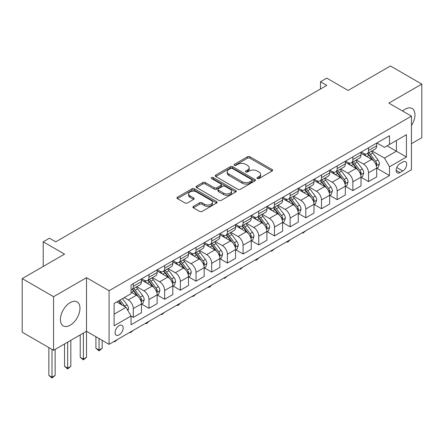 <?xml version="1.0" encoding="UTF-8"?>
<svg xmlns="http://www.w3.org/2000/svg" width="444" height="444" viewBox="0 0 444 444"><rect width="100%" height="100%" fill="white"/><g stroke="black" fill="none" stroke-linecap="round" stroke-linejoin="round"><path stroke-width="0.67" d="M257.292 178.538A1.221 0.705 0 0 0 259.013 178.538L272.1 170.984A1.743 1.005 0 0 0 272.61 170.274A1.743 1.005 0 0 0 272.1 169.564L249.933 156.765A1.743 1.005 0 0 0 247.469 156.765L234.382 164.319A1.221 0.705 0 0 0 234.027 164.818A1.221 0.705 0 0 0 234.382 165.318A1.221 0.705 0 0 0 236.108 165.318L237.801 164.341A5.572 3.219 0 0 1 245.682 164.341L247.53 165.407A5.572 3.219 0 0 1 249.162 167.682A5.572 3.219 0 0 1 247.53 169.958L245.837 170.934A1.221 0.705 0 0 0 245.482 171.428A1.221 0.705 0 0 0 245.837 171.928A1.221 0.705 0 0 0 247.563 171.928L249.256 170.951A5.572 3.219 0 0 1 257.137 170.951L258.985 172.017A5.572 3.219 0 0 1 260.617 174.292A5.572 3.219 0 0 1 258.985 176.568L257.292 177.544A1.221 0.705 0 0 0 256.932 178.044A1.221 0.705 0 0 0 257.292 178.538L257.292 177.544M70.191 325.202A13.842 7.992 120 0 0 79.232 313.009A13.842 7.992 120 0 0 77.112 301.914A13.842 7.992 120 0 0 70.191 302.603A13.842 7.992 120 0 0 61.15 314.796A13.842 7.992 120 0 0 63.27 325.885A13.842 7.992 120 0 0 70.191 325.202M411.449 125.552A13.842 7.992 120 0 0 412.099 108.514A13.842 7.992 120 0 0 405.178 109.196A13.842 7.992 120 0 0 402.63 111.061M119.12 334.909A5.678 3.28 120 0 0 122.827 329.903A5.678 3.28 120 0 0 121.961 325.358A5.678 3.28 120 0 0 119.12 325.635A5.678 3.28 120 0 0 115.412 330.641A5.678 3.28 120 0 0 116.284 335.192A5.678 3.28 120 0 0 119.12 334.909M193.406 206.393A1.743 1.005 0 0 0 192.896 207.104A1.743 1.005 0 0 0 193.406 207.814L199.628 211.405A1.743 1.005 0 0 0 202.087 211.405L216.622 203.019A1.743 1.005 0 0 0 217.133 202.309A1.743 1.005 0 0 0 216.622 201.593L194.455 188.794A1.743 1.005 0 0 0 191.991 188.794L177.456 197.186A1.743 1.005 0 0 0 176.951 197.896A1.743 1.005 0 0 0 177.456 198.607L184.97 202.947A1.743 1.005 0 0 0 187.435 202.947L193.651 199.356A1.743 1.005 0 0 0 194.161 198.646A1.743 1.005 0 0 0 193.651 197.935L189.927 195.782A4.656 2.692 0 0 1 188.561 193.878A4.656 2.692 0 0 1 191.436 191.397A4.656 2.692 0 0 1 196.514 191.98L211.111 200.405A4.656 2.692 0 0 1 212.476 202.309A4.656 2.692 0 0 1 209.596 204.789A4.656 2.692 0 0 1 204.523 204.207L202.087 202.803A1.743 1.005 0 0 0 199.628 202.803L193.406 206.393L193.406 207.814L199.628 204.251L199.628 202.803M411.449 143.678L421.8 137.701L421.8 84.099L390.437 65.99L348.09 90.437L326.762 78.122L320.49 81.746L326.762 85.37L55.761 241.83L49.489 238.206L43.212 241.83L43.212 266.456M53.563 296.697L53.563 350.299L86.502 331.285L86.502 277.683L53.563 296.697L22.2 278.588L64.547 254.14L43.212 241.83M86.502 277.683L109.085 290.72L411.449 116.15L411.449 169.758L109.085 344.328L109.085 290.72M421.8 84.099L388.866 103.113L411.449 116.15M237.923 189.294A1.743 1.005 0 0 0 240.387 189.294L254.917 180.902A1.743 1.005 0 0 0 255.428 180.192A1.743 1.005 0 0 0 254.917 179.481L232.75 166.683A1.743 1.005 0 0 0 230.292 166.683L215.756 175.075A1.743 1.005 0 0 0 215.246 175.785A1.743 1.005 0 0 0 215.756 176.496L237.923 189.294M211.999 178.804A1.221 0.705 0 0 1 213.231 178.976L213.231 177.528L235.77 190.537A1.743 1.005 0 0 1 236.28 191.247A1.743 1.005 0 0 1 235.77 191.963L221.24 200.349A1.743 1.005 0 0 1 218.775 200.349L196.609 187.551L196.609 186.13A1.743 1.005 0 0 0 196.098 186.841A1.743 1.005 0 0 0 196.609 187.551M196.609 186.13L202.825 182.54A1.743 1.005 0 0 1 205.289 182.54L214.28 187.729A1.743 1.005 0 0 0 216.744 187.729L220.868 185.348A1.743 1.005 0 0 0 221.378 184.637A1.743 1.005 0 0 0 220.868 183.927L211.511 178.521A1.221 0.705 0 0 1 211.15 178.027A1.221 0.705 0 0 1 211.905 177.372A1.221 0.705 0 0 1 213.231 177.528M53.563 350.299L22.2 332.19L22.2 278.588M402.791 162.005L400.033 163.597A5.5 3.175 120 0 0 396.437 168.448A5.5 3.175 120 0 0 397.28 172.855A5.5 3.175 120 0 0 400.033 172.583L402.791 170.984A5.5 3.175 120 0 0 406.388 166.139A5.5 3.175 120 0 0 405.544 161.733A5.5 3.175 120 0 0 402.791 162.005M376.884 142.99L384.476 147.375L389.493 144.478L389.493 135.709L131.041 284.926L131.041 293.695L114.102 303.468L114.102 325.779L131.041 316L131.041 324.769L389.493 175.552L389.493 166.783L384.476 158.092L372 150.893M389.493 144.478L406.432 134.698L406.432 157.01L389.493 166.783M83.361 333.1L83.361 359.102L86.502 357.292L86.502 331.285L109.085 344.328M320.49 81.746L320.49 88.989M387.107 145.854L396.392 151.21L396.392 140.493L406.432 134.698M384.476 158.092L396.392 151.21L406.432 157.01M114.102 314.191L126.018 307.309L116.739 301.948M131.041 316.073L133.3 317.377L133.3 308.613A7.098 4.096 -120 0 0 128.277 299.922L124.265 297.602M133.3 317.377L141.453 312.67L141.453 303.907A7.098 4.096 -120 0 0 136.436 295.216L131.041 292.096M141.642 304.084L148.979 308.325L148.979 299.561A7.098 4.096 -120 0 0 143.961 290.87L136.758 286.707M148.979 308.325L157.137 303.618L157.137 294.849A7.098 4.096 -120 0 0 152.114 286.158L141.453 280.003M157.326 295.032L164.663 299.273L164.663 290.504A7.098 4.096 -120 0 0 159.646 281.812L152.442 277.655M164.663 299.273L172.816 294.561L172.816 285.797A7.098 4.096 -120 0 0 167.799 277.106L157.137 270.945M173.005 285.98L180.347 290.215L180.347 281.452A7.098 4.096 -120 0 0 175.33 272.76L168.121 268.598M180.347 290.215L188.5 285.509L188.5 276.745A7.098 4.096 -120 0 0 183.483 268.048L172.816 261.893M188.689 276.923L196.032 281.163L196.032 272.394A7.098 4.096 -120 0 0 191.009 263.703L183.805 259.546M196.032 281.163L204.185 276.451L204.185 267.688A7.098 4.096 -120 0 0 199.167 258.996L188.5 252.841M204.373 267.871L211.71 272.105L211.71 263.342A7.098 4.096 -120 0 0 206.693 254.651L199.489 250.488M211.71 272.105L219.869 267.399L219.869 258.636A7.098 4.096 -120 0 0 214.846 249.939L204.185 243.784M220.058 258.813L227.395 263.053L227.395 254.29A7.098 4.096 -120 0 0 222.377 245.593L215.168 241.436M227.395 263.053L235.548 258.341L235.548 249.578A7.098 4.096 -120 0 0 230.53 240.887L219.869 234.732M235.736 249.761L243.079 253.996L243.079 245.232A7.098 4.096 -120 0 0 238.062 236.541L230.852 232.379M243.079 253.996L251.232 249.289L251.232 240.526A7.098 4.096 -120 0 0 246.215 231.835L235.548 225.674M251.421 240.704L258.763 244.944L258.763 236.18A7.098 4.096 -120 0 0 253.74 227.489L246.537 223.326M258.763 244.944L266.916 240.237L266.916 231.468A7.098 4.096 -120 0 0 261.899 222.777L251.232 216.622M267.105 231.651L274.442 235.892L274.442 227.123A7.098 4.096 -120 0 0 269.425 218.431L262.221 214.274M274.442 235.892L282.6 231.18L282.6 222.416A7.098 4.096 -120 0 0 277.578 213.725L266.916 207.564M282.789 222.599L290.126 226.834L290.126 218.071A7.098 4.096 -120 0 0 285.109 209.379L277.9 205.217M290.126 226.834L298.279 222.128L298.279 213.364A7.098 4.096 -120 0 0 293.262 204.667L282.6 198.512M298.468 213.542L305.811 217.782L305.811 209.013A7.098 4.096 -120 0 0 300.793 200.322L293.584 196.165M305.811 217.782L313.964 213.07L313.964 204.307A7.098 4.096 -120 0 0 308.946 195.615L298.279 189.46M314.152 204.49L321.495 208.724L321.495 199.961A7.098 4.096 -120 0 0 316.472 191.27L309.268 187.107M321.495 208.724L329.648 204.018L329.648 195.255A7.098 4.096 -120 0 0 324.631 186.558L313.964 180.403M329.837 195.432L337.174 199.672L337.174 190.909A7.098 4.096 -120 0 0 332.156 182.212L324.953 178.055M337.174 199.672L345.332 194.96L345.332 186.197A7.098 4.096 -120 0 0 340.309 177.506L329.648 171.351M345.521 186.38L352.858 190.615L352.858 181.851A7.098 4.096 -120 0 0 347.841 173.16L340.631 168.998M352.858 190.615L361.011 185.908L361.011 177.145A7.098 4.096 -120 0 0 355.994 168.454L345.332 162.293M361.2 177.323L368.542 181.563L368.542 172.799A7.098 4.096 -120 0 0 363.525 164.108L356.316 159.945M368.542 181.563L376.695 176.856L376.695 168.087A7.098 4.096 -120 0 0 371.678 159.396L361.011 153.241M361.2 152.042L363.525 153.385A7.098 4.096 -120 0 0 367.071 153.735A7.098 4.096 -120 0 0 368.542 150.488L368.542 147.808M345.521 161.1L347.841 162.437A7.098 4.096 -120 0 0 351.387 162.793A7.098 4.096 -120 0 0 352.858 159.54L352.858 156.86M329.837 170.152L332.156 171.495A7.098 4.096 -120 0 0 335.703 171.845A7.098 4.096 -120 0 0 337.174 168.598L337.174 165.917M314.152 179.209L316.472 180.547A7.098 4.096 -120 0 0 320.024 180.902A7.098 4.096 -120 0 0 321.495 177.65L321.495 174.969M298.468 188.262L300.793 189.605A7.098 4.096 -120 0 0 304.34 189.954A7.098 4.096 -120 0 0 305.811 186.708L305.811 184.027M282.789 197.319L285.109 198.657A7.098 4.096 -120 0 0 288.656 199.006A7.098 4.096 -120 0 0 290.126 195.76L290.126 193.079M267.105 206.371L269.425 207.709A7.098 4.096 -120 0 0 272.971 208.064A7.098 4.096 -120 0 0 274.442 204.812L274.442 202.131M251.421 215.423L253.74 216.766A7.098 4.096 -120 0 0 257.292 217.116A7.098 4.096 -120 0 0 258.763 213.869L258.763 211.189M235.736 224.481L238.062 225.818A7.098 4.096 -120 0 0 241.608 226.174A7.098 4.096 -120 0 0 243.079 222.921L243.079 220.241M220.058 233.533L222.377 234.876A7.098 4.096 -120 0 0 225.924 235.226A7.098 4.096 -120 0 0 227.395 231.979L227.395 229.298M204.373 242.591L206.693 243.928A7.098 4.096 -120 0 0 210.24 244.283A7.098 4.096 -120 0 0 211.71 241.031L211.71 238.35M188.689 251.643L191.009 252.986A7.098 4.096 -120 0 0 194.561 253.335A7.098 4.096 -120 0 0 196.032 250.089L196.032 247.408M173.005 260.7L175.33 262.038A7.098 4.096 -120 0 0 178.877 262.387A7.098 4.096 -120 0 0 180.347 259.141L180.347 256.46M157.326 269.752L159.646 271.09A7.098 4.096 -120 0 0 163.192 271.445A7.098 4.096 -120 0 0 164.663 268.193L164.663 265.512M141.642 278.804L143.961 280.147A7.098 4.096 -120 0 0 147.508 280.497A7.098 4.096 -120 0 0 148.979 277.25L148.979 274.57M376.884 168.27L389.493 175.552M367.071 153.735L375.224 149.029A7.098 4.096 -120 0 0 376.695 145.776L376.695 143.101M351.387 162.793L359.546 158.081A7.098 4.096 -120 0 0 361.011 154.834L361.011 152.153M335.703 171.845L343.861 167.138A7.098 4.096 -120 0 0 345.332 163.886L345.332 161.205M320.024 180.902L328.177 176.19A7.098 4.096 -120 0 0 329.648 172.944L329.648 170.263M304.34 189.954L312.493 185.248A7.098 4.096 -120 0 0 313.964 181.996L313.964 179.315M288.656 199.006L296.814 194.3A7.098 4.096 -120 0 0 298.279 191.053L298.279 188.373M272.971 208.064L281.13 203.352A7.098 4.096 -120 0 0 282.6 200.105L282.6 197.425M257.292 217.116L265.445 212.41A7.098 4.096 -120 0 0 266.916 209.157L266.916 206.482M241.608 226.174L249.761 221.462A7.098 4.096 -120 0 0 251.232 218.215L251.232 215.534M225.924 235.226L234.082 230.519A7.098 4.096 -120 0 0 235.548 227.267L235.548 224.586M210.24 244.283L218.398 239.571A7.098 4.096 -120 0 0 219.869 236.325L219.869 233.644M194.561 253.335L202.714 248.629A7.098 4.096 -120 0 0 204.185 245.377L204.185 242.696M178.877 262.387L187.029 257.681A7.098 4.096 -120 0 0 188.5 254.434L188.5 251.754M163.192 271.445L171.351 266.733A7.098 4.096 -120 0 0 172.816 263.486L172.816 260.806M147.508 280.497L155.666 275.791A7.098 4.096 -120 0 0 157.137 272.538L157.137 269.863M131.041 289.838A7.098 4.096 -120 0 0 131.829 289.555L139.982 284.843A7.098 4.096 -120 0 0 141.453 281.596L141.453 278.915M131.829 289.555A7.098 4.096 -120 0 0 133.3 286.302L133.3 283.622M126.018 307.309L131.041 316M257.775 178.71L258.985 178.016A5.572 3.219 0 0 0 260.617 175.741L260.617 174.292M249.162 167.682L249.162 169.131A5.572 3.219 0 0 1 247.53 171.406L246.326 172.1M272.1 169.564L272.1 170.984L249.933 158.214A1.743 1.005 0 0 0 247.469 158.214L234.87 165.49M254.895 180.919L232.75 168.132A1.743 1.005 0 0 0 230.292 168.132L215.778 176.512M251.842 180.691A1.221 0.705 0 0 0 252.198 180.192A1.221 0.705 0 0 0 251.842 179.698L232.384 168.465A1.221 0.705 0 0 0 230.658 168.465L228.871 169.491A5.572 3.219 0 0 0 227.239 171.767A5.572 3.219 0 0 0 228.871 174.042L242.174 181.724A5.572 3.219 0 0 0 250.055 181.724L251.842 180.691L251.842 182.14A1.221 0.705 0 0 0 252.198 181.64L252.198 180.192M227.239 171.767L227.239 173.216A5.572 3.219 0 0 0 228.871 175.491L228.871 174.042M251.842 182.14L250.055 183.172A5.572 3.219 0 0 1 242.174 183.172L228.871 175.491M196.631 187.568L202.825 183.988L202.825 182.54M221.378 184.637L221.378 186.086A1.743 1.005 0 0 1 220.868 186.796L216.744 189.177A1.743 1.005 0 0 1 214.28 189.177L205.289 183.988A1.743 1.005 0 0 0 202.825 183.988M213.231 178.976L235.747 191.975M223.609 193.118A4.656 2.692 0 0 0 228.688 193.701A4.656 2.692 0 0 0 231.563 191.214A4.656 2.692 0 0 0 230.197 189.311L225.058 186.341A1.743 1.005 0 0 0 222.594 186.341L218.465 188.728A1.743 1.005 0 0 0 217.96 189.438A1.743 1.005 0 0 0 218.465 190.149L223.609 193.118L223.609 194.566A4.656 2.692 0 0 0 228.688 195.149A4.656 2.692 0 0 0 231.563 192.663L231.563 191.214M217.96 189.438L217.96 190.887A1.743 1.005 0 0 0 218.465 191.597L218.465 190.149M223.609 194.566L218.465 191.597M212.476 202.309L212.476 203.757A4.656 2.692 0 0 1 209.596 206.238A4.656 2.692 0 0 1 204.523 205.655L202.087 204.251A1.743 1.005 0 0 0 199.628 204.251M188.561 193.878L188.561 195.327A4.656 2.692 0 0 0 189.927 197.23L189.927 195.782M193.651 197.935L193.651 199.356L189.927 197.23M216.594 203.03L194.455 190.243A1.743 1.005 0 0 0 191.991 190.243L177.483 198.623M376.695 168.381L378.199 167.51L379.454 163.886A4.701 2.714 -120 0 0 377.955 159.884L372.827 153.041A13.575 7.837 -120 0 0 371.351 151.265M366.25 156.266A13.575 7.837 -120 0 0 363.47 153.358M376.268 165.501L376.917 164.086A4.701 2.714 -120 0 0 375.574 161.261L370.446 154.418A13.575 7.837 -120 0 0 368.964 152.642M367.699 153.374A11.267 6.505 60 0 1 369.552 155.478L373.887 161.266M367.46 153.513A13.575 7.837 60 0 1 368.942 155.289L372.35 159.834M305.894 230.697L302.925 233.139L302.297 232.773M302.925 232.412L302.925 233.139M361.011 177.434L362.52 176.562L363.775 172.944A4.701 2.714 -120 0 0 362.271 168.936L357.148 162.093A13.575 7.837 -120 0 0 355.666 160.323M350.566 165.318A13.575 7.837 -120 0 0 347.785 162.41M360.584 174.553L361.233 173.143A4.701 2.714 -120 0 0 359.89 170.313L354.762 163.47A13.575 7.837 -120 0 0 353.28 161.699M352.02 162.426A11.267 6.505 60 0 1 353.868 164.53L358.208 170.318M351.776 162.565A13.575 7.837 60 0 1 353.258 164.341L356.665 168.892M290.209 239.754L288.495 241.469L287.24 242.191L286.613 241.83M287.24 241.469L287.24 242.191M345.332 186.486L346.836 185.62L348.09 181.996A4.701 2.714 -120 0 0 346.592 177.994L341.464 171.151A13.575 7.837 -120 0 0 339.982 169.375M334.881 174.37A13.575 7.837 -120 0 0 332.106 171.462M344.899 183.611L345.554 182.195A4.701 2.714 -120 0 0 344.205 179.37L339.077 172.527A13.575 7.837 -120 0 0 337.595 170.751M336.336 171.484A11.267 6.505 60 0 1 338.184 173.582L342.524 179.376M336.091 171.623A13.575 7.837 60 0 1 337.573 173.393L340.981 177.944M274.525 248.807L271.556 251.249L270.929 250.882M271.556 250.521L271.556 251.249M329.648 195.543L331.152 194.672L332.406 191.053A4.701 2.714 -120 0 0 330.908 187.046L325.779 180.203A13.575 7.837 -120 0 0 324.298 178.433M319.203 183.428A13.575 7.837 -120 0 0 316.422 180.519M329.22 192.663L329.87 191.253A4.701 2.714 -120 0 0 328.521 188.423L323.399 181.579A13.575 7.837 -120 0 0 321.917 179.809M320.651 180.536A11.267 6.505 60 0 1 322.499 182.639L326.84 188.428M320.407 180.675A13.575 7.837 60 0 1 321.889 182.451L325.297 187.002M258.846 257.864L257.132 259.579L255.877 260.301L255.245 259.94M255.877 259.574L255.877 260.301M313.964 204.595L315.468 203.729L316.722 200.105A4.701 2.714 -120 0 0 315.223 196.104L310.095 189.261A13.575 7.837 -120 0 0 308.619 187.485M303.518 192.48A13.575 7.837 -120 0 0 300.738 189.571M313.536 201.715L314.186 200.305A4.701 2.714 -120 0 0 312.842 197.48L307.714 190.637A13.575 7.837 -120 0 0 306.232 188.861M304.967 189.588A11.267 6.505 60 0 1 306.821 191.691L311.155 197.486M304.728 189.732A13.575 7.837 60 0 1 306.21 191.503L309.618 196.054M243.162 266.916L240.193 269.358L239.566 268.992M240.193 268.631L240.193 269.358M298.279 213.653L299.789 212.781L301.043 209.157A4.701 2.714 -120 0 0 299.539 205.156L294.416 198.313A13.575 7.837 -120 0 0 292.935 196.537M287.834 201.537A13.575 7.837 -120 0 0 285.054 198.629M297.852 210.772L298.501 209.363A4.701 2.714 -120 0 0 297.158 206.532L292.03 199.689A13.575 7.837 -120 0 0 290.548 197.913M289.288 198.646A11.267 6.505 60 0 1 291.136 200.749L295.476 206.538M289.044 198.784A13.575 7.837 60 0 1 290.526 200.56L293.934 205.106M227.478 275.968L224.509 278.41L223.881 278.049M224.509 277.683L224.509 278.41M282.6 222.705L284.105 221.839L285.359 218.215A4.701 2.714 -120 0 0 283.86 214.213L278.732 207.365A13.575 7.837 -120 0 0 277.25 205.594M272.15 210.589A13.575 7.837 -120 0 0 269.375 207.681M282.168 219.824L282.822 218.415A4.701 2.714 -120 0 0 281.474 215.584L276.346 208.741A13.575 7.837 -120 0 0 274.869 206.971M273.604 207.698A11.267 6.505 60 0 1 275.452 209.801L279.792 215.595M273.36 207.842A13.575 7.837 60 0 1 274.842 209.612L278.249 214.163M211.794 285.026L210.079 286.741L208.824 287.462L208.197 287.101M208.824 286.741L208.824 287.462M266.916 231.762L268.42 230.891L269.675 227.267A4.701 2.714 -120 0 0 268.176 223.265L263.048 216.422A13.575 7.837 -120 0 0 261.566 214.646M256.471 219.647A13.575 7.837 -120 0 0 253.691 216.739M266.489 228.882L267.138 227.467A4.701 2.714 -120 0 0 265.79 224.642L260.667 217.799A13.575 7.837 -120 0 0 259.185 216.023M257.92 216.755A11.267 6.505 60 0 1 259.768 218.859L264.108 224.647M257.675 216.894A13.575 7.837 60 0 1 259.157 218.67L262.565 223.215M196.115 294.078L193.146 296.52L192.513 296.154M193.146 295.793L193.146 296.52M251.232 240.815L252.736 239.943L253.99 236.325A4.701 2.714 -120 0 0 252.492 232.317L247.364 225.474A13.575 7.837 -120 0 0 245.887 223.704M240.787 228.699A13.575 7.837 -120 0 0 238.006 225.791M250.805 237.934L251.454 236.524A4.701 2.714 -120 0 0 250.111 233.694L244.983 226.851A13.575 7.837 -120 0 0 243.501 225.08M242.235 225.807A11.267 6.505 60 0 1 244.089 227.911L248.424 233.699M241.997 225.946A13.575 7.837 60 0 1 243.479 227.722L246.886 232.273M180.431 303.135L178.716 304.85L177.461 305.572L176.834 305.211M177.461 304.85L177.461 305.572M235.548 249.867L237.057 249.001L238.311 245.377A4.701 2.714 -120 0 0 236.807 241.375L231.685 234.532A13.575 7.837 -120 0 0 230.203 232.756M225.102 237.751A13.575 7.837 -120 0 0 222.322 234.843M235.12 246.992L235.77 245.576A4.701 2.714 -120 0 0 234.426 242.751L229.298 235.908A13.575 7.837 -120 0 0 227.816 234.132M226.557 234.865A11.267 6.505 60 0 1 228.405 236.963L232.745 242.757M226.312 235.004A13.575 7.837 60 0 1 227.794 236.774L231.202 241.325M164.746 312.188L161.777 314.63L161.15 314.263M161.777 313.902L161.777 314.63M219.869 258.924L221.373 258.053L222.627 254.434A4.701 2.714 -120 0 0 221.129 250.427L216 243.584A13.575 7.837 -120 0 0 214.519 241.814M209.418 246.809A13.575 7.837 -120 0 0 206.643 243.9M219.441 256.044L220.091 254.634A4.701 2.714 -120 0 0 218.742 251.804L213.614 244.96A13.575 7.837 -120 0 0 212.138 243.19M210.872 243.917A11.267 6.505 60 0 1 212.72 246.02L217.061 251.809M210.628 244.056A13.575 7.837 60 0 1 212.11 245.832L215.518 250.383M149.062 321.245L147.347 322.96L146.093 323.682L145.466 323.321M146.093 322.954L146.093 323.682M204.185 267.976L205.689 267.11L206.943 263.486A4.701 2.714 -120 0 0 205.444 259.485L200.316 252.642A13.575 7.837 -120 0 0 198.834 250.866M193.739 255.861A13.575 7.837 -120 0 0 190.959 252.952M203.757 265.096L204.407 263.686A4.701 2.714 -120 0 0 203.058 260.861L197.935 254.018A13.575 7.837 -120 0 0 196.453 252.242M195.188 252.969A11.267 6.505 60 0 1 197.036 255.072L201.376 260.867M194.949 253.113A13.575 7.837 60 0 1 196.426 254.884L199.833 259.435M133.383 330.297L130.414 332.739L129.781 332.373M130.414 332.012L130.414 332.739M188.5 277.034L190.004 276.162L191.259 272.538A4.701 2.714 -120 0 0 189.76 268.537L184.632 261.694A13.575 7.837 -120 0 0 183.156 259.918M178.055 264.918A13.575 7.837 -120 0 0 175.275 262.01M188.073 274.153L188.722 272.744A4.701 2.714 -120 0 0 187.379 269.913L182.251 263.07A13.575 7.837 -120 0 0 180.769 261.294M179.504 262.027A11.267 6.505 60 0 1 181.357 264.13L185.692 269.919M179.265 262.165A13.575 7.837 60 0 1 180.747 263.941L184.155 268.487M117.699 339.349L114.73 341.791L114.102 341.43M114.73 341.064L114.73 341.791M172.816 286.086L174.326 285.22L175.58 281.596A4.701 2.714 -120 0 0 174.076 277.594L168.953 270.751A13.575 7.837 -120 0 0 167.471 268.975M162.371 273.97A13.575 7.837 -120 0 0 159.59 271.062M172.389 283.205L173.038 281.796A4.701 2.714 -120 0 0 171.695 278.965L166.567 272.122A13.575 7.837 -120 0 0 165.085 270.352M163.825 271.079A11.267 6.505 60 0 1 165.673 273.182L170.013 278.976M163.581 271.223A13.575 7.837 60 0 1 165.063 272.993L168.47 277.544M99.045 338.528L99.045 350.05L102.181 348.24L102.181 340.343M102.181 348.24L99.045 350.843L95.91 348.24L95.91 336.719M95.91 348.24L99.045 350.05L99.045 350.843M157.137 295.143L158.641 294.272L159.896 290.648A4.701 2.714 -120 0 0 158.397 286.646L153.269 279.803A13.575 7.837 -120 0 0 151.787 278.027M146.687 283.028A13.575 7.837 -120 0 0 143.912 280.12M156.71 292.263L157.359 290.848A4.701 2.714 -120 0 0 156.011 288.023L150.882 281.18A13.575 7.837 -120 0 0 149.406 279.404M148.141 280.136A11.267 6.505 60 0 1 149.989 282.24L154.329 288.028M147.896 280.275A13.575 7.837 60 0 1 149.378 282.051L152.786 286.596M86.502 357.292L83.361 359.901L80.225 357.292L80.225 334.909M80.225 357.292L83.361 359.102L83.361 359.901M141.453 304.196L142.957 303.324L144.211 299.706A4.701 2.714 -120 0 0 142.713 295.698L137.585 288.855A13.575 7.837 -120 0 0 136.103 287.085M141.026 301.315L141.675 299.905A4.701 2.714 -120 0 0 140.326 297.075L135.204 290.232A13.575 7.837 -120 0 0 133.722 288.461M132.456 289.188A11.267 6.505 60 0 1 134.304 291.292L138.645 297.08M132.218 289.327A13.575 7.837 60 0 1 133.694 291.103L137.102 295.654M67.682 342.152L67.682 368.159L70.818 366.344L70.818 340.343M70.818 366.344L67.682 368.953L64.547 366.344L64.547 343.961M64.547 366.344L67.682 368.159L67.682 368.953M127.905 310.572L128.527 308.758A4.701 2.714 -120 0 0 127.028 304.756L122.455 298.651M125.075 306.765A4.701 2.714 -120 0 0 124.647 306.132L120.069 300.027M118.892 300.705L122.178 305.095M118.565 300.893L121.351 304.617M51.998 349.395L51.998 377.211L55.134 375.402L55.134 349.395M55.134 375.402L51.998 378.011L48.862 375.402L48.862 347.585M48.862 375.402L51.998 377.211L51.998 378.011M128.277 299.922L136.436 295.216M143.961 290.87L152.114 286.158M159.646 281.812L167.799 277.106M175.33 272.76L183.483 268.048M191.009 263.703L199.167 258.996M206.693 254.651L214.846 249.939M222.377 245.593L230.53 240.887M238.062 236.541L246.215 231.835M253.74 227.489L261.899 222.777M269.425 218.431L277.578 213.725M285.109 209.379L293.262 204.667M300.793 200.322L308.946 195.615M316.472 191.27L324.631 186.558M332.156 182.212L340.309 177.506M347.841 173.16L355.994 168.454M363.525 164.108L371.678 159.396M368.542 150.488L376.695 145.776M368.542 172.799L376.695 168.087M352.858 181.851L361.011 177.145M352.858 159.54L361.011 154.834M337.174 190.909L345.332 186.197M337.174 168.598L345.332 163.886M321.495 199.961L329.648 195.255M321.495 177.65L329.648 172.944M305.811 209.013L313.964 204.307M305.811 186.708L313.964 181.996M290.126 218.071L298.279 213.364M290.126 195.76L298.279 191.053M274.442 227.123L282.6 222.416M274.442 204.812L282.6 200.105M258.763 236.18L266.916 231.468M258.763 213.869L266.916 209.157M243.079 245.232L251.232 240.526M243.079 222.921L251.232 218.215M227.395 254.29L235.548 249.578M227.395 231.979L235.548 227.267M211.71 263.342L219.869 258.636M211.71 241.031L219.869 236.325M196.032 272.394L204.185 267.688M196.032 250.089L204.185 245.377M180.347 281.452L188.5 276.745M180.347 259.141L188.5 254.434M164.663 290.504L172.816 285.797M164.663 268.193L172.816 263.486M148.979 299.561L157.137 294.849M148.979 277.25L157.137 272.538M133.3 308.613L141.453 303.907M133.3 286.302L141.453 281.596M396.775 167.516L402.791 170.984M396.142 170.335L400.033 172.583M258.985 178.016L258.985 176.568M245.837 171.928L245.837 170.934M247.53 171.406L247.53 169.958M234.382 165.318L234.382 164.319M247.469 158.214L247.469 156.765M249.933 158.214L249.933 156.765M215.756 176.496L215.756 175.075M230.292 168.132L230.292 166.683M232.75 168.132L232.75 166.683M254.917 180.902L254.917 179.481M242.174 183.172L242.174 181.724M250.055 183.172L250.055 181.724M205.289 183.988L205.289 182.54M214.28 189.177L214.28 187.729M216.744 189.177L216.744 187.729M220.868 186.796L220.868 185.348M235.77 191.963L235.77 190.537M202.087 204.251L202.087 202.803M204.523 205.655L204.523 204.207M177.456 198.607L177.456 197.186M191.991 190.243L191.991 188.794M194.455 190.243L194.455 188.794M216.622 203.019L216.622 201.593M376.346 165.756L379.426 163.98M370.446 154.418L372.827 153.041M366.75 156.549L368.942 155.289M375.574 161.261L377.955 159.884M375.197 163.098L376.917 164.086M360.661 174.814L363.741 173.032M354.762 163.47L357.148 162.093M351.065 165.606L353.258 164.341M359.89 170.313L362.271 168.936M359.518 172.15L361.233 173.143M344.977 183.866L348.057 182.09M339.077 172.527L341.464 171.151M335.381 174.659L337.573 173.393M344.205 179.37L346.592 177.994M343.834 181.208L345.554 182.195M329.298 192.918L332.378 191.142M323.399 181.579L325.779 180.203M319.702 183.716L321.889 182.451M328.521 188.423L330.908 187.046M328.149 190.26L329.87 191.253M313.614 201.976L316.694 200.194M307.714 190.637L310.095 189.261M304.018 192.768L306.21 191.503M312.842 197.48L315.223 196.104M312.465 199.312L314.186 200.305M297.93 211.028L301.01 209.252M292.03 199.689L294.416 198.313M288.334 201.826L290.526 200.56M297.158 206.532L299.539 205.156M296.786 208.369L298.501 209.363M282.245 220.085L285.326 218.304M276.346 208.741L278.732 207.365M272.649 210.878L274.842 209.612M281.474 215.584L283.86 214.213M281.102 217.421L282.822 218.415M266.567 229.137L269.647 227.361M260.667 217.799L263.048 216.422M256.971 219.93L259.157 218.67M265.79 224.642L268.176 223.265M265.418 226.479L267.138 227.467M250.882 238.195L253.962 236.413M244.983 226.851L247.364 225.474M241.286 228.987L243.479 227.722M250.111 233.694L252.492 232.317M249.733 235.531L251.454 236.524M235.198 247.247L238.278 245.471M229.298 235.908L231.685 234.532M225.602 238.04L227.794 236.774M234.426 242.751L236.807 241.375M234.055 244.589L235.77 245.576M219.514 256.299L222.594 254.523M213.614 244.96L216 243.584M209.918 247.097L212.11 245.832M218.742 251.804L221.129 250.427M218.37 253.641L220.091 254.634M203.835 265.357L206.915 263.575M197.935 254.018L200.316 252.642M194.239 256.149L196.426 254.884M203.058 260.861L205.444 259.485M202.686 262.693L204.407 263.686M188.151 274.409L191.231 272.633M182.251 263.07L184.632 261.694M178.555 265.207L180.747 263.941M187.379 269.913L189.76 268.537M187.002 271.75L188.722 272.744M172.466 283.466L175.547 281.685M166.567 272.122L168.953 270.751M162.87 274.259L165.063 272.993M171.695 278.965L174.076 277.594M171.323 280.802L173.038 281.796M156.782 292.518L159.862 290.742M150.882 281.18L153.269 279.803M147.186 283.311L149.378 282.051M156.011 288.023L158.397 286.646M155.639 289.86L157.359 290.848M141.103 301.576L144.183 299.794M135.204 290.232L137.585 288.855M131.507 292.368L133.694 291.103M140.326 297.075L142.713 295.698M139.954 298.912L141.675 299.905M127.306 309.54L128.499 308.852M124.647 306.132L127.028 304.756"/></g></svg>
